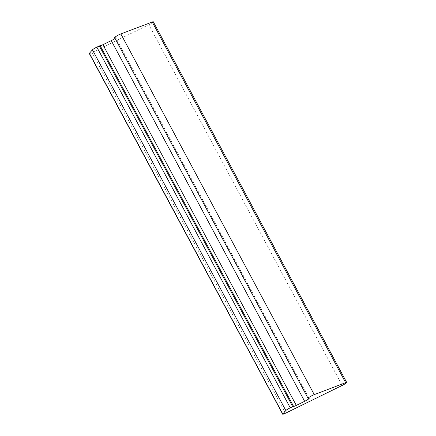 <?xml version="1.0" encoding="UTF-8"?>
<svg xmlns="http://www.w3.org/2000/svg" width="436" height="436" viewBox="0 0 436 436"><rect width="100%" height="100%" fill="white"/><g stroke="black" fill="none" stroke-linecap="round" stroke-linejoin="round"><path stroke-width="0.33" stroke-dasharray="2.18 1.64" d="M114.652 37.605A4.12 0.48 151.8 0 0 114.788 37.649L115.622 37.643A4.12 0.48 -28.2 0 1 115.758 37.687A4.12 0.48 -28.2 0 1 115.077 38.395M89.287 53.508A4.12 0.48 151.8 0 0 92.051 52.549L148.807 24.732A4.12 0.48 151.8 0 0 153.309 21.8M308.187 398.341L114.788 37.649M309.02 398.33L115.622 37.643M285.449 413.241L92.051 52.549M342.206 385.424L148.807 24.732M309.162 398.373L115.758 37.687M293.553 406.357L100.149 45.671"/><path stroke-width="0.65" d="M346.713 382.492L153.309 21.8A4.12 0.48 151.8 0 0 152.235 22.013L120.843 33.926A4.12 0.48 151.8 0 0 116.777 35.959A4.12 0.48 151.8 0 0 114.652 37.605L308.05 398.297A4.12 0.48 -28.2 0 1 310.176 396.646A4.12 0.48 -28.2 0 1 314.242 394.613L345.639 382.704A4.12 0.48 -28.2 0 1 346.713 382.492A4.12 0.48 -28.2 0 1 342.206 385.424L285.449 413.241A4.12 0.48 -28.2 0 1 282.692 414.2A4.12 0.48 -28.2 0 1 282.79 413.982L285.836 410.532A4.12 0.48 -28.2 0 1 290.24 407.813L293.542 406.314A4.12 0.48 151.8 0 0 293.553 406.357A4.12 0.48 151.8 0 0 296.311 405.398L304.655 401.311A4.12 0.48 151.8 0 0 309.162 398.373A4.12 0.48 151.8 0 0 309.02 398.33L308.187 398.341A4.12 0.48 -28.2 0 1 308.05 398.297M115.077 38.395A4.12 0.48 -28.2 0 1 111.256 40.619L102.912 44.712A4.12 0.48 -28.2 0 1 100.182 45.698M293.537 406.308L100.144 45.627L96.841 47.126A4.12 0.48 151.8 0 0 92.437 49.846L89.391 53.296A4.12 0.48 151.8 0 0 89.287 53.508L282.692 414.2M293.542 406.314L100.144 45.627M314.242 394.613L120.843 33.926M345.639 382.704L152.235 22.013M304.655 401.311L111.256 40.619M296.311 405.398L102.912 44.712M292.714 406.603L99.315 45.916M290.24 407.813L96.841 47.126M285.836 410.532L92.437 49.846M282.79 413.982L89.391 53.296"/></g></svg>
